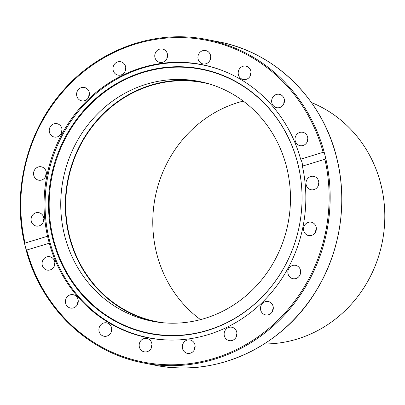 <?xml version="1.0" encoding="UTF-8"?>
<svg xmlns="http://www.w3.org/2000/svg" width="405" height="405" viewBox="0 0 405 405"><rect width="100%" height="100%" fill="white"/><g stroke="black" fill="none" stroke-linecap="round" stroke-linejoin="round"><path stroke-width="0.61" d="M154.472 321.636A122.168 114.585 101.1 0 1 67.746 180.225A122.168 114.585 101.1 0 1 201.341 81.886M286.71 167.488A122.168 114.585 101.1 0 1 152.169 321.211A122.168 114.585 101.1 0 1 63.16 179.324A122.168 114.585 101.1 0 1 199.057 81.415A122.168 114.585 101.1 0 1 286.71 167.488M171.482 340.094A139.057 130.42 101.1 0 1 149.126 337.821A139.057 130.42 101.1 0 1 45.102 208.276A139.057 130.42 101.1 0 1 142.57 68.055A139.057 130.42 101.1 0 1 202.485 64.881A139.057 130.42 101.1 0 1 224.051 71.199M302.014 201.533A134.48 126.127 -78.9 0 0 143.471 72.404A134.48 126.127 -78.9 0 0 80.661 292.329A134.48 126.127 -78.9 0 0 292.79 248.71M143.056 71.999A134.835 126.461 101.1 0 1 302.014 201.503A134.835 126.461 101.1 0 1 292.78 248.741A134.835 126.461 101.1 0 1 80.089 292.516A134.835 126.461 101.1 0 1 143.056 71.999M206.008 65.483A139.219 130.572 -78.9 0 0 204.171 65.21M150.812 338.155A139.219 130.572 -78.9 0 0 152.619 338.59M302.373 166.131A139.219 130.572 101.1 0 1 148.24 337.816A139.219 130.572 101.1 0 1 49.263 243.197L26.74 250.052L26.036 249.44L24.624 243.906C11.725 189.95 27.555 128.972 64.967 88.523C100.997 48.311 156.32 29.19 206.844 39.513L218.452 41.781A164.789 154.553 101.1 0 1 336.687 157.884A164.789 154.553 101.1 0 1 155.216 365.234L143.608 362.966A164.789 154.553 -78.9 0 0 325.701 158.198L324.896 159.276L302.373 166.131C302.581 163.939 302.003 161.62 300.637 159.17L323.16 152.315L324.415 153.039L325.701 158.198M24.751 244.276L25.004 243.091L47.527 236.236L49.263 243.197M47.527 236.236A139.219 130.572 101.1 0 1 201.66 64.552A139.219 130.572 101.1 0 1 300.637 159.17M26.173 249.946A164.789 154.553 -78.9 0 0 143.608 362.966C88.077 352.73 40.91 307.279 26.077 249.738L26.036 249.44M225.145 337.75A6.819 6.394 101.1 0 1 225.256 330.212A6.819 6.394 101.1 0 1 231.842 327.24A6.819 6.394 101.1 0 1 236.814 335.158A6.819 6.394 101.1 0 1 229.23 340.625A6.819 6.394 101.1 0 1 225.145 337.75M262.84 313.581A6.819 6.394 101.1 0 1 261.114 305.426A6.819 6.394 101.1 0 1 268.206 301.517A6.819 6.394 101.1 0 1 273.173 309.44A6.819 6.394 101.1 0 1 265.589 314.903A6.819 6.394 101.1 0 1 262.84 313.581M291.934 278.412A6.819 6.394 101.1 0 1 288.112 270.241A6.819 6.394 101.1 0 1 295.559 265.321A6.819 6.394 101.1 0 1 300.535 273.233A6.819 6.394 101.1 0 1 292.952 278.706A6.819 6.394 101.1 0 1 291.934 278.412M309.577 235.68A6.819 6.394 101.1 0 1 308.635 235.573A6.819 6.394 101.1 0 1 303.669 227.65A6.819 6.394 101.1 0 1 311.258 222.188A6.819 6.394 101.1 0 1 316.3 229.615A6.819 6.394 101.1 0 1 309.577 235.68M314.042 189.575A6.819 6.394 101.1 0 1 311.101 189.732A6.819 6.394 101.1 0 1 306.134 181.815A6.819 6.394 101.1 0 1 313.718 176.347A6.819 6.394 101.1 0 1 318.821 182.695A6.819 6.394 101.1 0 1 314.042 189.575M45.011 257.762A6.819 6.394 101.1 0 1 49.785 256.704A6.819 6.394 101.1 0 1 54.751 264.622A6.819 6.394 101.1 0 1 47.167 270.089A6.819 6.394 101.1 0 1 42.171 264.794A6.819 6.394 101.1 0 1 45.011 257.762M66.881 297.194A6.819 6.394 101.1 0 1 73.153 294.683A6.819 6.394 101.1 0 1 78.119 302.601A6.819 6.394 101.1 0 1 70.536 308.063A6.819 6.394 101.1 0 1 66.881 297.194M99.331 327.23A6.819 6.394 101.1 0 1 106.611 322.851A6.819 6.394 101.1 0 1 111.578 330.769A6.819 6.394 101.1 0 1 103.994 336.236A6.819 6.394 101.1 0 1 99.331 327.23M139.178 344.923A6.819 6.394 101.1 0 1 146.888 338.453A6.819 6.394 101.1 0 1 151.855 346.376A6.819 6.394 101.1 0 1 144.271 351.839A6.819 6.394 101.1 0 1 139.178 344.923M182.534 348.548A6.819 6.394 101.1 0 1 190.041 339.967A6.819 6.394 101.1 0 1 195.007 347.885A6.819 6.394 101.1 0 1 187.424 353.352A6.819 6.394 101.1 0 1 182.534 348.548M35.858 212.792A6.819 6.394 101.1 0 1 38.799 212.64A6.819 6.394 101.1 0 1 43.765 220.558A6.819 6.394 101.1 0 1 36.182 226.02A6.819 6.394 101.1 0 1 31.079 219.672A6.819 6.394 101.1 0 1 35.858 212.792M40.323 166.688A6.819 6.394 101.1 0 1 41.264 166.794A6.819 6.394 101.1 0 1 46.236 174.722A6.819 6.394 101.1 0 1 38.642 180.179A6.819 6.394 101.1 0 1 33.605 172.753A6.819 6.394 101.1 0 1 40.323 166.688M57.966 123.96A6.819 6.394 101.1 0 1 61.788 132.126A6.819 6.394 101.1 0 1 54.341 137.052A6.819 6.394 101.1 0 1 49.364 129.134A6.819 6.394 101.1 0 1 56.948 123.662A6.819 6.394 101.1 0 1 57.966 123.96M87.06 88.786A6.819 6.394 101.1 0 1 88.786 96.942A6.819 6.394 101.1 0 1 81.694 100.85A6.819 6.394 101.1 0 1 76.727 92.927A6.819 6.394 101.1 0 1 84.311 87.465A6.819 6.394 101.1 0 1 87.06 88.786M124.755 64.618A6.819 6.394 101.1 0 1 124.644 72.156A6.819 6.394 101.1 0 1 118.057 75.127A6.819 6.394 101.1 0 1 113.086 67.21A6.819 6.394 101.1 0 1 120.67 61.742A6.819 6.394 101.1 0 1 124.755 64.618M167.366 53.819A6.819 6.394 101.1 0 1 159.859 62.4A6.819 6.394 101.1 0 1 154.892 54.483A6.819 6.394 101.1 0 1 162.476 49.015A6.819 6.394 101.1 0 1 167.366 53.819M210.721 57.444A6.819 6.394 101.1 0 1 203.011 63.914A6.819 6.394 101.1 0 1 198.045 55.996A6.819 6.394 101.1 0 1 205.629 50.529A6.819 6.394 101.1 0 1 210.721 57.444M250.573 75.143A6.819 6.394 101.1 0 1 243.289 79.517A6.819 6.394 101.1 0 1 238.322 71.599A6.819 6.394 101.1 0 1 245.906 66.131A6.819 6.394 101.1 0 1 250.573 75.143M283.019 105.173A6.819 6.394 101.1 0 1 276.747 107.689A6.819 6.394 101.1 0 1 271.78 99.767A6.819 6.394 101.1 0 1 279.364 94.304A6.819 6.394 101.1 0 1 283.019 105.173M304.889 144.605A6.819 6.394 101.1 0 1 300.115 145.663A6.819 6.394 101.1 0 1 295.149 137.746A6.819 6.394 101.1 0 1 302.732 132.278A6.819 6.394 101.1 0 1 307.729 137.573A6.819 6.394 101.1 0 1 304.889 144.605M236.94 333.462A6.819 6.394 -78.9 0 0 236.292 336.778M273.304 307.739A6.819 6.394 -78.9 0 0 272.656 311.055M300.662 271.542A6.819 6.394 -78.9 0 0 300.014 274.858M316.345 228.41A6.819 6.394 -78.9 0 0 315.697 231.726M318.816 182.569A6.819 6.394 -78.9 0 0 318.168 185.885M307.83 138.5A6.819 6.394 -78.9 0 0 307.182 141.821M284.462 100.526A6.819 6.394 -78.9 0 0 283.814 103.842M251.004 72.358A6.819 6.394 -78.9 0 0 250.781 72.89A6.819 6.394 -78.9 0 0 250.351 75.674M210.727 56.751A6.819 6.394 -78.9 0 0 210.079 59.373A6.819 6.394 -78.9 0 0 210.073 60.067M167.574 55.237A6.819 6.394 -78.9 0 0 166.926 58.553M125.768 67.964A6.819 6.394 -78.9 0 0 125.12 71.285M89.409 93.687A6.819 6.394 -78.9 0 0 88.761 97.003M62.046 129.889A6.819 6.394 -78.9 0 0 61.398 133.204M46.362 173.016A6.819 6.394 -78.9 0 0 45.714 176.332M43.892 218.862A6.819 6.394 -78.9 0 0 43.244 222.178M54.883 262.926A6.819 6.394 -78.9 0 0 54.235 266.242M78.246 300.905A6.819 6.394 -78.9 0 0 77.598 304.221M111.709 329.073A6.819 6.394 -78.9 0 0 111.491 329.604A6.819 6.394 -78.9 0 0 111.061 332.389M151.986 344.68A6.819 6.394 -78.9 0 0 151.343 347.303A6.819 6.394 -78.9 0 0 151.338 347.996M195.139 346.189A6.819 6.394 -78.9 0 0 194.491 349.505M264.207 343.966A125.013 117.247 -78.9 0 0 382.335 241.724A125.013 117.247 -78.9 0 0 311.404 102.526M200.536 319.636A121.763 114.2 101.1 0 1 156.538 252.943A121.763 114.2 101.1 0 1 243.258 101.088M163.731 322.831A121.763 114.2 101.1 0 1 156.841 321.712A121.763 114.2 101.1 0 1 69.473 235.923A121.763 114.2 101.1 0 1 203.563 82.706A121.763 114.2 101.1 0 1 210.367 84.27M324.896 159.276A163.974 153.794 101.1 0 1 214.139 358.369A163.974 153.794 101.1 0 1 26.74 250.052M25.004 243.091A163.974 153.794 101.1 0 1 135.761 43.998A163.974 153.794 101.1 0 1 323.16 152.315M324.415 153.039A164.789 154.553 -78.9 0 0 206.844 39.513M207.816 65.924L202.485 64.881M154.457 338.863L149.126 337.821M218.452 41.781C274.949 52.164 322.704 99.068 336.737 157.91C348.067 202.449 340.225 252.361 315.758 291.458C282.118 347.293 215.556 377.885 155.216 365.234"/></g></svg>
